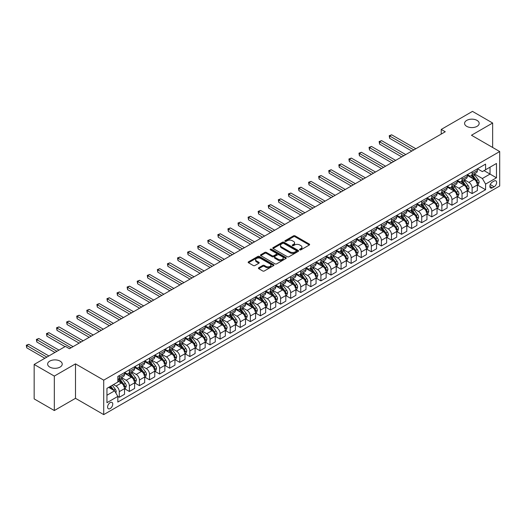 <?xml version="1.0" encoding="UTF-8"?>
<svg xmlns="http://www.w3.org/2000/svg" width="526" height="526" viewBox="0 0 526 526"><rect width="100%" height="100%" fill="white"/><g stroke="black" fill="none" stroke-linecap="round" stroke-linejoin="round"><path stroke-width="0.79" d="M299.8 249.85A0.782 0.454 0 0 0 300.905 249.85L309.314 244.991A1.118 0.644 0 0 0 309.643 244.537A1.118 0.644 0 0 0 309.314 244.077L295.066 235.852A1.118 0.644 0 0 0 293.482 235.852L285.072 240.704A0.782 0.454 0 0 0 284.842 241.026A0.782 0.454 0 0 0 285.072 241.349A0.782 0.454 0 0 0 286.183 241.349L287.268 240.717A3.583 2.071 0 0 1 292.338 240.717L293.521 241.408A3.583 2.071 0 0 1 294.573 242.867A3.583 2.071 0 0 1 293.521 244.327L292.436 244.958A0.782 0.454 0 0 0 292.206 245.28A0.782 0.454 0 0 0 292.436 245.596A0.782 0.454 0 0 0 293.547 245.596L294.632 244.971A3.583 2.071 0 0 1 299.702 244.971L300.885 245.655A3.583 2.071 0 0 1 301.937 247.115A3.583 2.071 0 0 1 300.885 248.581L299.8 249.206A0.782 0.454 0 0 0 299.57 249.528A0.782 0.454 0 0 0 299.8 249.85L299.8 249.206M60.089 361.119A7.298 4.215 0 0 0 52.14 360.205A7.298 4.215 0 0 0 47.629 364.097A7.298 4.215 0 0 0 49.766 367.076A7.298 4.215 0 0 0 57.722 367.99A7.298 4.215 0 0 0 62.232 364.097A7.298 4.215 0 0 0 60.089 361.119M477.036 120.395A7.298 4.215 0 0 0 469.08 119.481A7.298 4.215 0 0 0 464.576 123.373A7.298 4.215 0 0 0 466.713 126.352A7.298 4.215 0 0 0 474.669 127.266A7.298 4.215 0 0 0 479.173 123.373A7.298 4.215 0 0 0 477.036 120.395M110.171 408.564A3.649 2.104 120 0 0 112.557 405.349A3.649 2.104 120 0 0 111.999 402.423A3.649 2.104 120 0 0 110.171 402.6A3.649 2.104 120 0 0 107.791 405.816A3.649 2.104 120 0 0 108.349 408.741A3.649 2.104 120 0 0 110.171 408.564M258.733 267.754A1.118 0.644 0 0 0 258.404 268.207A1.118 0.644 0 0 0 258.733 268.668L262.73 270.975A1.118 0.644 0 0 0 264.315 270.975L273.658 265.584A1.118 0.644 0 0 0 273.98 265.124A1.118 0.644 0 0 0 273.658 264.67L259.403 256.438A1.118 0.644 0 0 0 257.825 256.438L248.482 261.836A1.118 0.644 0 0 0 248.154 262.29A1.118 0.644 0 0 0 248.482 262.75L253.308 265.538A1.118 0.644 0 0 0 254.893 265.538L258.891 263.23A1.118 0.644 0 0 0 259.219 262.77A1.118 0.644 0 0 0 258.891 262.316L256.497 260.929A2.992 1.729 0 0 1 255.623 259.706A2.992 1.729 0 0 1 257.47 258.108A2.992 1.729 0 0 1 260.732 258.483L270.114 263.901A2.992 1.729 0 0 1 270.989 265.124A2.992 1.729 0 0 1 269.141 266.721A2.992 1.729 0 0 1 265.88 266.347L264.315 265.446A1.118 0.644 0 0 0 262.73 265.446L258.733 267.754L258.733 268.668M75.494 363.86L54.323 376.083L34.164 364.446L34.164 398.899L54.323 410.543L75.494 398.32L103.721 414.613L103.721 380.16L75.494 363.86L75.494 398.32M492.645 147.471L492.645 123.025L471.474 135.248L499.7 151.541L103.721 380.16M492.645 123.025L472.479 111.387L441.229 129.429L441.229 134.084M34.164 364.446L65.415 346.404L69.445 348.731L445.266 131.756L441.229 129.429M287.347 256.76A1.118 0.644 0 0 0 288.932 256.76L298.275 251.369A1.118 0.644 0 0 0 298.604 250.909A1.118 0.644 0 0 0 298.275 250.455L284.027 242.23A1.118 0.644 0 0 0 282.442 242.23L273.099 247.621A1.118 0.644 0 0 0 272.77 248.075A1.118 0.644 0 0 0 273.099 248.535L287.347 256.76M270.686 250.014A0.782 0.454 0 0 1 271.475 250.126L271.475 249.199L285.966 257.562A1.118 0.644 0 0 1 286.295 258.016A1.118 0.644 0 0 1 285.966 258.476L276.623 263.868A1.118 0.644 0 0 1 275.039 263.868L260.791 255.643L264.788 253.348L264.788 252.421L260.791 254.729A1.118 0.644 0 0 0 260.462 255.182A1.118 0.644 0 0 0 260.791 255.643L260.791 254.729M264.788 253.348A1.118 0.644 0 0 1 266.373 253.348L266.373 252.421A1.118 0.644 0 0 0 264.788 252.421M266.373 252.421L272.152 255.754A1.118 0.644 0 0 0 273.737 255.754L276.387 254.222A1.118 0.644 0 0 0 276.715 253.769A1.118 0.644 0 0 0 276.387 253.308L270.371 249.837A0.782 0.454 0 0 1 270.14 249.515A0.782 0.454 0 0 1 270.627 249.1A0.782 0.454 0 0 1 271.475 249.199M494.138 181.016L492.362 182.042A3.537 2.038 120 0 0 490.054 185.159A3.537 2.038 120 0 0 490.594 187.992A3.537 2.038 120 0 0 492.362 187.815L494.138 186.789A3.537 2.038 120 0 0 496.445 183.673A3.537 2.038 120 0 0 495.906 180.845A3.537 2.038 120 0 0 494.138 181.016M103.721 414.613L499.7 186L499.7 151.541M477.483 168.793L482.362 171.614L485.583 169.747L485.583 164.112L117.837 376.432L117.837 382.067L106.949 388.352L106.949 402.692L117.837 396.407L117.837 402.042L485.583 189.722L485.583 184.093L482.362 178.505L474.34 173.876M485.583 169.747L496.472 163.461L496.472 177.808L485.583 184.093M54.323 376.083L54.323 410.543M484.052 170.634L490.022 174.08L490.022 167.189L496.472 163.461M482.362 178.505L490.022 174.08L496.472 177.808M106.949 395.243L114.609 390.825L108.639 387.379M117.837 396.459L119.284 397.294L119.284 391.66A4.563 2.637 -120 0 0 116.062 386.071L113.478 384.585M119.284 397.294L124.531 394.27L124.531 388.635A4.563 2.637 -120 0 0 121.302 383.046L117.837 381.048M124.649 388.753L129.37 391.475L129.37 385.841A4.563 2.637 -120 0 0 126.141 380.252L121.513 377.576M129.37 391.475L134.61 388.451L134.61 382.816A4.563 2.637 -120 0 0 131.382 377.227L124.531 373.269M134.728 382.928L139.449 385.657L139.449 380.022A4.563 2.637 -120 0 0 136.221 374.433L131.592 371.757M139.449 385.657L144.689 382.626L144.689 376.991A4.563 2.637 -120 0 0 141.468 371.409L134.61 367.45M144.814 377.109L149.529 379.831L149.529 374.203A4.563 2.637 -120 0 0 146.3 368.614L141.672 365.938M149.529 379.831L154.769 376.807L154.769 371.172A4.563 2.637 -120 0 0 151.547 365.583L144.689 361.632M154.894 371.29L159.608 374.012L159.608 368.378A4.563 2.637 -120 0 0 156.386 362.795L151.751 360.119M159.608 374.012L164.855 370.988L164.855 365.353A4.563 2.637 -120 0 0 161.627 359.764L154.769 355.806M164.973 365.471L169.694 368.193L169.694 362.559A4.563 2.637 -120 0 0 166.466 356.97L161.83 354.3M169.694 368.193L174.934 365.169L174.934 359.534A4.563 2.637 -120 0 0 171.706 353.945L164.855 349.987M175.053 359.652L179.774 362.375L179.774 356.74A4.563 2.637 -120 0 0 176.545 351.151L171.917 348.475M179.774 362.375L185.014 359.35L185.014 353.715A4.563 2.637 -120 0 0 181.786 348.127L174.934 344.168M185.132 353.827L189.853 356.556L189.853 350.921A4.563 2.637 -120 0 0 186.625 345.332L181.996 342.656M189.853 356.556L195.093 353.525L195.093 347.89A4.563 2.637 -120 0 0 191.872 342.308L185.014 338.349M195.218 348.008L199.933 350.73L199.933 345.102A4.563 2.637 -120 0 0 196.711 339.513L192.075 336.837M199.933 350.73L205.173 347.706L205.173 342.071A4.563 2.637 -120 0 0 201.951 336.482L195.093 332.531M205.298 342.189L210.012 344.911L210.012 339.277A4.563 2.637 -120 0 0 206.79 333.694L202.155 331.018M210.012 344.911L215.259 341.887L215.259 336.252A4.563 2.637 -120 0 0 212.031 330.663L205.173 326.705M215.377 336.37L220.098 339.092L220.098 333.458A4.563 2.637 -120 0 0 216.87 327.869L212.241 325.2M220.098 339.092L225.338 336.068L225.338 330.433A4.563 2.637 -120 0 0 222.11 324.844L215.259 320.886M225.457 330.552L230.178 333.274L230.178 327.639A4.563 2.637 -120 0 0 226.949 322.05L222.32 319.374M230.178 333.274L235.418 330.249L235.418 324.614A4.563 2.637 -120 0 0 232.19 319.026L225.338 315.067M235.543 324.726L240.257 327.455L240.257 321.82A4.563 2.637 -120 0 0 237.029 316.231L232.4 313.555M240.257 327.455L245.497 324.424L245.497 318.795A4.563 2.637 -120 0 0 242.276 313.207L235.418 309.249M245.622 318.907L250.337 321.629L250.337 316.001A4.563 2.637 -120 0 0 247.115 310.412L242.479 307.736M250.337 321.629L255.583 318.605L255.583 312.97A4.563 2.637 -120 0 0 252.355 307.388L245.497 303.43M255.702 313.088L260.416 315.81L260.416 310.176A4.563 2.637 -120 0 0 257.194 304.593L252.559 301.917M260.416 315.81L265.663 312.786L265.663 307.151A4.563 2.637 -120 0 0 262.435 301.562L255.583 297.604M265.781 307.269L270.502 309.992L270.502 304.357A4.563 2.637 -120 0 0 267.274 298.768L262.645 296.099M270.502 309.992L275.742 306.967L275.742 301.332A4.563 2.637 -120 0 0 272.514 295.743L265.663 291.785M275.861 301.451L280.582 304.173L280.582 298.538A4.563 2.637 -120 0 0 277.353 292.949L272.724 290.28M280.582 304.173L285.822 301.148L285.822 295.513A4.563 2.637 -120 0 0 282.6 289.925L275.742 285.966M285.947 295.625L290.661 298.354L290.661 292.719A4.563 2.637 -120 0 0 287.439 287.13L282.804 284.454M290.661 298.354L295.901 295.323L295.901 289.695A4.563 2.637 -120 0 0 292.68 284.106L285.822 280.148M296.026 289.806L300.74 292.535L300.74 286.9A4.563 2.637 -120 0 0 297.519 281.311L292.883 278.635M300.74 292.535L305.987 289.504L305.987 283.869A4.563 2.637 -120 0 0 302.759 278.287L295.901 274.329M306.106 283.987L310.827 286.709L310.827 281.075A4.563 2.637 -120 0 0 307.598 275.493L302.969 272.816M310.827 286.709L316.067 283.685L316.067 278.05A4.563 2.637 -120 0 0 312.839 272.461L305.987 268.503M316.185 278.169L320.906 280.891L320.906 275.256A4.563 2.637 -120 0 0 317.678 269.667L313.049 266.998M320.906 280.891L326.146 277.866L326.146 272.231A4.563 2.637 -120 0 0 322.918 266.643L316.067 262.684M326.265 272.35L330.985 275.072L330.985 269.437A4.563 2.637 -120 0 0 327.757 263.848L323.128 261.179M330.985 275.072L336.226 272.047L336.226 266.412A4.563 2.637 -120 0 0 333.004 260.824L326.146 256.866M336.351 266.524L341.065 269.253L341.065 263.618A4.563 2.637 -120 0 0 337.843 258.029L333.208 255.353M341.065 269.253L346.312 266.222L346.312 260.594A4.563 2.637 -120 0 0 343.083 255.005L336.226 251.047M346.43 260.705L351.144 263.434L351.144 257.799A4.563 2.637 -120 0 0 347.923 252.21L343.287 249.534M351.144 263.434L356.391 260.403L356.391 254.768A4.563 2.637 -120 0 0 353.163 249.186L346.312 245.228M356.51 254.886L361.23 257.608L361.23 251.974A4.563 2.637 -120 0 0 358.002 246.392L353.373 243.716M361.23 257.608L366.471 254.584L366.471 248.949A4.563 2.637 -120 0 0 363.242 243.36L356.391 239.402M366.589 249.068L371.31 251.79L371.31 246.155A4.563 2.637 -120 0 0 368.082 240.566L363.453 237.897M371.31 251.79L376.55 248.765L376.55 243.13A4.563 2.637 -120 0 0 373.328 237.542L366.471 233.583M376.675 243.249L381.389 245.971L381.389 240.336A4.563 2.637 -120 0 0 378.168 234.747L373.532 232.078M381.389 245.971L386.63 242.946L386.63 237.311A4.563 2.637 -120 0 0 383.408 231.723L376.55 227.765M386.755 237.423L391.469 240.152L391.469 234.517A4.563 2.637 -120 0 0 388.247 228.928L383.612 226.252M391.469 240.152L396.716 237.121L396.716 231.493A4.563 2.637 -120 0 0 393.487 225.904L386.63 221.946M396.834 231.604L401.555 234.333L401.555 228.698A4.563 2.637 -120 0 0 398.327 223.109L393.691 220.433M401.555 234.333L406.795 231.302L406.795 225.667A4.563 2.637 -120 0 0 403.567 220.085L396.716 216.127M406.914 225.785L411.634 228.508L411.634 222.873A4.563 2.637 -120 0 0 408.406 217.291L403.777 214.615M411.634 228.508L416.875 225.483L416.875 219.848A4.563 2.637 -120 0 0 413.646 214.26L406.795 210.301M416.993 219.967L421.714 222.689L421.714 217.054A4.563 2.637 -120 0 0 418.486 211.465L413.857 208.796M421.714 222.689L426.954 219.664L426.954 214.029A4.563 2.637 -120 0 0 423.732 208.441L416.875 204.482M427.079 214.148L431.793 216.87L431.793 211.235A4.563 2.637 -120 0 0 428.572 205.646L423.936 202.977M431.793 216.87L437.04 213.845L437.04 208.211A4.563 2.637 -120 0 0 433.812 202.622L426.954 198.664M437.159 208.322L441.873 211.051L441.873 205.416A4.563 2.637 -120 0 0 438.651 199.827L434.016 197.151M441.873 211.051L447.12 208.02L447.12 202.392A4.563 2.637 -120 0 0 443.891 196.803L437.04 192.845M447.238 202.503L451.959 205.232L451.959 199.597A4.563 2.637 -120 0 0 448.731 194.009L444.102 191.332M451.959 205.232L457.199 202.201L457.199 196.566A4.563 2.637 -120 0 0 453.971 190.984L447.12 187.026M457.318 196.685L462.038 199.407L462.038 193.772A4.563 2.637 -120 0 0 458.81 188.19L454.181 185.514M462.038 199.407L467.279 196.382L467.279 190.747A4.563 2.637 -120 0 0 464.057 185.159L457.199 181.2M467.404 190.866L472.118 193.588L472.118 187.953A4.563 2.637 -120 0 0 468.89 182.364L464.261 179.695M472.118 193.588L477.358 190.563L477.358 184.928A4.563 2.637 -120 0 0 474.136 179.34L467.279 175.382M467.404 174.612L468.89 175.474A4.563 2.637 -120 0 0 471.171 175.704A4.563 2.637 -120 0 0 472.118 173.613L472.118 171.89M457.318 180.438L458.81 181.299A4.563 2.637 -120 0 0 461.092 181.523A4.563 2.637 -120 0 0 462.038 179.432L462.038 177.709M447.238 186.257L448.731 187.118A4.563 2.637 -120 0 0 451.012 187.341A4.563 2.637 -120 0 0 451.959 185.257L451.959 183.535M437.159 192.075L438.651 192.937A4.563 2.637 -120 0 0 440.933 193.16A4.563 2.637 -120 0 0 441.873 191.076L441.873 189.353M427.079 197.894L428.572 198.756A4.563 2.637 -120 0 0 430.853 198.986A4.563 2.637 -120 0 0 431.793 196.895L431.793 195.172M416.993 203.713L418.486 204.575A4.563 2.637 -120 0 0 420.767 204.805A4.563 2.637 -120 0 0 421.714 202.714L421.714 200.991M406.914 209.539L408.406 210.4A4.563 2.637 -120 0 0 410.688 210.624A4.563 2.637 -120 0 0 411.634 208.533L411.634 206.81M396.834 215.358L398.327 216.219A4.563 2.637 -120 0 0 400.608 216.442A4.563 2.637 -120 0 0 401.555 214.358L401.555 212.629M386.755 221.176L388.247 222.038A4.563 2.637 -120 0 0 390.529 222.261A4.563 2.637 -120 0 0 391.469 220.177L391.469 218.454M376.675 226.995L378.168 227.857A4.563 2.637 -120 0 0 380.443 228.087A4.563 2.637 -120 0 0 381.389 225.996L381.389 224.273M366.589 232.814L368.082 233.675A4.563 2.637 -120 0 0 370.363 233.906A4.563 2.637 -120 0 0 371.31 231.815L371.31 230.092M356.51 238.64L358.002 239.501A4.563 2.637 -120 0 0 360.284 239.725A4.563 2.637 -120 0 0 361.23 237.634L361.23 235.911M346.43 244.458L347.923 245.32A4.563 2.637 -120 0 0 350.204 245.543A4.563 2.637 -120 0 0 351.144 243.453L351.144 241.73M336.351 250.277L337.843 251.139A4.563 2.637 -120 0 0 340.125 251.362A4.563 2.637 -120 0 0 341.065 249.278L341.065 247.555M326.265 256.096L327.757 256.958A4.563 2.637 -120 0 0 330.039 257.188A4.563 2.637 -120 0 0 330.985 255.097L330.985 253.374M316.185 261.915L317.678 262.776A4.563 2.637 -120 0 0 319.959 263.007A4.563 2.637 -120 0 0 320.906 260.916L320.906 259.193M306.106 267.741L307.598 268.602A4.563 2.637 -120 0 0 309.88 268.825A4.563 2.637 -120 0 0 310.827 266.735L310.827 265.012M296.026 273.559L297.519 274.421A4.563 2.637 -120 0 0 299.8 274.644A4.563 2.637 -120 0 0 300.74 272.553L300.74 270.831M285.947 279.378L287.439 280.24A4.563 2.637 -120 0 0 289.714 280.463A4.563 2.637 -120 0 0 290.661 278.379L290.661 276.656M275.861 285.197L277.353 286.059A4.563 2.637 -120 0 0 279.635 286.289A4.563 2.637 -120 0 0 280.582 284.198L280.582 282.475M265.781 291.016L267.274 291.877A4.563 2.637 -120 0 0 269.555 292.108A4.563 2.637 -120 0 0 270.502 290.017L270.502 288.294M255.702 296.842L257.194 297.703A4.563 2.637 -120 0 0 259.476 297.926A4.563 2.637 -120 0 0 260.416 295.836L260.416 294.113M245.622 302.66L247.115 303.522A4.563 2.637 -120 0 0 249.396 303.745A4.563 2.637 -120 0 0 250.337 301.654L250.337 299.932M235.536 308.479L237.029 309.341A4.563 2.637 -120 0 0 239.31 309.564A4.563 2.637 -120 0 0 240.257 307.48L240.257 305.757M225.457 314.298L226.949 315.159A4.563 2.637 -120 0 0 229.231 315.383A4.563 2.637 -120 0 0 230.178 313.299L230.178 311.576M215.377 320.117L216.87 320.978A4.563 2.637 -120 0 0 219.151 321.208A4.563 2.637 -120 0 0 220.098 319.118L220.098 317.395M205.298 325.936L206.79 326.804A4.563 2.637 -120 0 0 209.072 327.027A4.563 2.637 -120 0 0 210.012 324.936L210.012 323.214M195.218 331.761L196.711 332.623A4.563 2.637 -120 0 0 198.986 332.846A4.563 2.637 -120 0 0 199.933 330.755L199.933 329.033M185.132 337.58L186.625 338.442A4.563 2.637 -120 0 0 188.906 338.665A4.563 2.637 -120 0 0 189.853 336.581L189.853 334.858M175.053 343.399L176.545 344.26A4.563 2.637 -120 0 0 178.827 344.484A4.563 2.637 -120 0 0 179.774 342.4L179.774 340.677M164.973 349.218L166.466 350.079A4.563 2.637 -120 0 0 168.747 350.309A4.563 2.637 -120 0 0 169.694 348.219L169.694 346.496M154.894 355.037L156.386 355.898A4.563 2.637 -120 0 0 158.668 356.128A4.563 2.637 -120 0 0 159.608 354.037L159.608 352.315M144.814 360.862L146.3 361.724A4.563 2.637 -120 0 0 148.582 361.947A4.563 2.637 -120 0 0 149.529 359.856L149.529 358.134M134.728 366.681L136.221 367.542A4.563 2.637 -120 0 0 138.502 367.766A4.563 2.637 -120 0 0 139.449 365.682L139.449 363.959M124.649 372.5L126.141 373.361A4.563 2.637 -120 0 0 128.423 373.585A4.563 2.637 -120 0 0 129.37 371.501L129.37 369.778M477.483 185.047L485.583 189.722M471.171 175.704L476.418 172.673A4.563 2.637 -120 0 0 477.358 170.588L477.358 168.866M461.092 181.523L466.332 178.498A4.563 2.637 -120 0 0 467.279 176.407L467.279 174.685M451.012 187.341L456.252 184.317A4.563 2.637 -120 0 0 457.199 182.226L457.199 180.503M440.933 193.16L446.173 190.136A4.563 2.637 -120 0 0 447.12 188.045L447.12 186.322M430.853 198.986L436.093 195.955A4.563 2.637 -120 0 0 437.04 193.87L437.04 192.148M420.767 204.805L426.014 201.774A4.563 2.637 -120 0 0 426.954 199.689L426.954 197.967M410.688 210.624L415.928 207.599A4.563 2.637 -120 0 0 416.875 205.508L416.875 203.786M400.608 216.442L405.848 213.418A4.563 2.637 -120 0 0 406.795 211.327L406.795 209.604M390.529 222.261L395.769 219.237A4.563 2.637 -120 0 0 396.716 217.146L396.716 215.423M380.443 228.087L385.69 225.056A4.563 2.637 -120 0 0 386.63 222.971L386.63 221.249M370.363 233.906L375.603 230.875A4.563 2.637 -120 0 0 376.55 228.79L376.55 227.068M360.284 239.725L365.524 236.7A4.563 2.637 -120 0 0 366.471 234.609L366.471 232.886M350.204 245.543L355.445 242.519A4.563 2.637 -120 0 0 356.391 240.428L356.391 238.705M340.125 251.362L345.365 248.338A4.563 2.637 -120 0 0 346.312 246.247L346.312 244.524M330.039 257.188L335.286 254.157A4.563 2.637 -120 0 0 336.226 252.072L336.226 250.35M319.959 263.007L325.2 259.975A4.563 2.637 -120 0 0 326.146 257.891L326.146 256.169M309.88 268.825L315.12 265.801A4.563 2.637 -120 0 0 316.067 263.71L316.067 261.987M299.8 274.644L305.041 271.62A4.563 2.637 -120 0 0 305.987 269.529L305.987 267.806M289.714 280.463L294.961 277.439A4.563 2.637 -120 0 0 295.901 275.348L295.901 273.625M279.635 286.289L284.882 283.258A4.563 2.637 -120 0 0 285.822 281.173L285.822 279.451M269.555 292.108L274.796 289.076A4.563 2.637 -120 0 0 275.742 286.992L275.742 285.27M259.476 297.926L264.716 294.902A4.563 2.637 -120 0 0 265.663 292.811L265.663 291.088M249.396 303.745L254.637 300.721A4.563 2.637 -120 0 0 255.583 298.63L255.583 296.907M239.31 309.564L244.557 306.54A4.563 2.637 -120 0 0 245.497 304.449L245.497 302.726M229.231 315.383L234.471 312.359A4.563 2.637 -120 0 0 235.418 310.274L235.418 308.552M219.151 321.208L224.392 318.177A4.563 2.637 -120 0 0 225.338 316.093L225.338 314.37M209.072 327.027L214.312 324.003A4.563 2.637 -120 0 0 215.259 321.912L215.259 320.189M198.986 332.846L204.233 329.822A4.563 2.637 -120 0 0 205.173 327.731L205.173 326.008M188.906 338.665L194.153 335.641A4.563 2.637 -120 0 0 195.093 333.55L195.093 331.827M178.827 344.484L184.067 341.459A4.563 2.637 -120 0 0 185.014 339.375L185.014 337.653M168.747 350.309L173.988 347.278A4.563 2.637 -120 0 0 174.934 345.194L174.934 343.471M158.668 356.128L163.908 353.104A4.563 2.637 -120 0 0 164.855 351.013L164.855 349.29M148.582 361.947L153.829 358.923A4.563 2.637 -120 0 0 154.769 356.832L154.769 355.109M138.502 367.766L143.743 364.742A4.563 2.637 -120 0 0 144.689 362.651L144.689 360.928M128.423 373.585L133.663 370.56A4.563 2.637 -120 0 0 134.61 368.476L134.61 366.747M117.837 379.594A4.563 2.637 -120 0 0 118.343 379.41L123.584 376.379A4.563 2.637 -120 0 0 124.531 374.295L124.531 372.572M118.343 379.41A4.563 2.637 -120 0 0 119.284 377.32L119.284 375.597M114.609 390.825L117.837 396.407M300.109 249.962L300.885 249.508A3.583 2.071 0 0 0 301.937 248.048L301.937 247.115M294.573 242.867L294.573 243.801A3.583 2.071 0 0 1 293.521 245.261L292.752 245.708M309.301 244.998L295.066 236.785A1.118 0.644 0 0 0 293.482 236.785L285.388 241.46M298.275 250.455L298.275 251.369L284.027 243.157A1.118 0.644 0 0 0 282.442 243.157L273.119 248.542M296.296 251.231A0.782 0.454 0 0 0 296.526 250.909A0.782 0.454 0 0 0 296.296 250.593L283.79 243.367A0.782 0.454 0 0 0 282.679 243.367L281.528 244.031A3.583 2.071 0 0 0 280.483 245.497A3.583 2.071 0 0 0 281.528 246.957L290.082 251.895A3.583 2.071 0 0 0 295.145 251.895L296.296 251.231L296.296 252.164A0.782 0.454 0 0 0 296.526 251.842L296.526 250.909M280.483 245.497L280.483 246.424A3.583 2.071 0 0 0 281.528 247.891L281.528 246.957M296.296 252.164L295.145 252.822A3.583 2.071 0 0 1 290.082 252.822L281.528 247.891M266.373 253.348L272.152 256.688A1.118 0.644 0 0 0 273.737 256.688L276.387 255.156A1.118 0.644 0 0 0 276.715 254.696L276.715 253.769M271.475 250.126L285.947 258.483M278.149 259.219A2.992 1.729 0 0 0 281.41 259.594A2.992 1.729 0 0 0 283.258 257.996A2.992 1.729 0 0 0 282.383 256.773L279.076 254.867A1.118 0.644 0 0 0 277.491 254.867L274.842 256.392A1.118 0.644 0 0 0 274.513 256.852A1.118 0.644 0 0 0 274.842 257.306L278.149 259.219L278.149 260.146A2.992 1.729 0 0 0 281.41 260.521A2.992 1.729 0 0 0 283.258 258.923L283.258 257.996M274.513 256.852L274.513 257.786A1.118 0.644 0 0 0 274.842 258.24L274.842 257.306M278.149 260.146L274.842 258.24M270.989 265.124L270.989 266.057A2.992 1.729 0 0 1 269.141 267.655A2.992 1.729 0 0 1 265.88 267.28L264.315 266.373A1.118 0.644 0 0 0 262.73 266.373L258.746 268.674M255.623 259.706L255.623 260.64A2.992 1.729 0 0 0 256.497 261.863L256.497 260.929M258.891 262.316L258.891 263.23L256.497 261.863M273.658 264.67L273.658 265.584L259.403 257.372A1.118 0.644 0 0 0 257.825 257.372L248.496 262.757M477.358 185.113L478.331 184.554L479.133 182.226A3.024 1.742 -120 0 0 478.167 179.655L474.873 175.257A8.725 5.036 -120 0 0 473.926 174.113M470.645 177.328A8.725 5.036 -120 0 0 468.857 175.454M476.536 182.916L477.503 182.358A3.024 1.742 -120 0 0 476.635 180.536L473.341 176.138A8.725 5.036 -120 0 0 472.387 175M471.579 175.467A7.239 4.182 60 0 1 472.769 176.821L475.557 180.543M415.829 148.753L391.673 134.807L389.654 135.971L389.654 138.299L411.792 151.08M471.421 175.559A8.725 5.036 60 0 1 472.374 176.697L474.564 179.622M389.654 138.299L389.214 135.715L413.811 149.917M389.214 135.715L391.673 134.807M467.279 190.938L468.245 190.379L469.054 188.045A3.024 1.742 -120 0 0 468.087 185.474L464.793 181.075A8.725 5.036 -120 0 0 463.84 179.938M460.566 183.147A8.725 5.036 -120 0 0 458.777 181.279M466.457 188.735L467.423 188.176A3.024 1.742 -120 0 0 466.555 186.362L463.261 181.963A8.725 5.036 -120 0 0 462.308 180.819M461.499 181.286A7.239 4.182 60 0 1 462.689 182.64L465.477 186.362M405.743 154.572L381.593 140.626L379.575 141.79L379.575 144.117L401.713 156.899M461.341 181.378A8.725 5.036 60 0 1 462.295 182.522L464.484 185.441M379.575 144.117L379.134 141.533L403.731 155.735M379.134 141.533L381.593 140.626M457.199 196.757L458.166 196.198L458.974 193.87A3.024 1.742 -120 0 0 458.008 191.293L454.714 186.894A8.725 5.036 -120 0 0 453.76 185.757M450.486 188.965A8.725 5.036 -120 0 0 448.698 187.098M456.371 194.554L457.344 193.995A3.024 1.742 -120 0 0 456.476 192.181L453.182 187.782A8.725 5.036 -120 0 0 452.228 186.638M451.42 187.111A7.239 4.182 60 0 1 452.603 188.459L455.391 192.181M395.664 160.391L371.514 146.445L369.495 147.609L369.495 149.936L391.633 162.718M451.262 187.197A8.725 5.036 60 0 1 452.215 188.341L454.405 191.26M369.495 149.936L369.048 147.352L393.645 161.554M369.048 147.352L371.514 146.445M447.12 202.576L448.086 202.017L448.895 199.689A3.024 1.742 -120 0 0 447.928 197.112L444.634 192.713A8.725 5.036 -120 0 0 443.681 191.576M440.4 194.784A8.725 5.036 -120 0 0 438.618 192.917M446.291 200.373L447.258 199.814A3.024 1.742 -120 0 0 446.396 198L443.102 193.601A8.725 5.036 -120 0 0 442.149 192.463M441.334 192.93A7.239 4.182 60 0 1 442.524 194.278L445.312 198.006M385.584 166.209L361.428 152.264L359.416 153.428L359.416 155.755L381.554 168.537M441.183 193.016A8.725 5.036 60 0 1 442.129 194.16L444.325 197.086M359.416 155.755L358.969 153.171L383.566 167.373M358.969 153.171L361.428 152.264M437.04 208.395L438.007 207.836L438.809 205.508A3.024 1.742 -120 0 0 437.849 202.937L434.548 198.539A8.725 5.036 -120 0 0 433.602 197.395M430.321 200.61A8.725 5.036 -120 0 0 428.539 198.736M436.212 206.199L437.178 205.64A3.024 1.742 -120 0 0 436.317 203.818L433.016 199.42A8.725 5.036 -120 0 0 432.07 198.282M431.254 198.749A7.239 4.182 60 0 1 432.444 200.104L435.232 203.825M375.505 172.028L351.348 158.083L349.33 159.253L349.33 161.581L371.468 174.356M431.096 198.841A8.725 5.036 60 0 1 432.05 199.979L434.239 202.905M349.33 161.581L348.889 158.997L373.486 173.192M348.889 158.997L351.348 158.083M426.954 214.214L427.921 213.655L428.729 211.327A3.024 1.742 -120 0 0 427.763 208.756L424.469 204.358A8.725 5.036 -120 0 0 423.515 203.214M420.241 206.429A8.725 5.036 -120 0 0 418.453 204.555M426.132 212.017L427.099 211.459A3.024 1.742 -120 0 0 426.231 209.637L422.937 205.239A8.725 5.036 -120 0 0 421.983 204.101M421.175 204.568A7.239 4.182 60 0 1 422.365 205.922L425.153 209.644M365.419 177.854L341.269 163.908L339.25 165.072L339.25 167.399L361.388 180.181M421.017 204.66A8.725 5.036 60 0 1 421.97 205.797L424.16 208.723M339.25 167.399L338.81 164.816L363.407 179.018M338.81 164.816L341.269 163.908M416.875 220.039L417.841 219.48L418.65 217.146A3.024 1.742 -120 0 0 417.683 214.575L414.389 210.176A8.725 5.036 -120 0 0 413.436 209.039M410.162 212.248A8.725 5.036 -120 0 0 408.373 210.38M416.053 217.836L417.019 217.277A3.024 1.742 -120 0 0 416.151 215.463L412.857 211.064A8.725 5.036 -120 0 0 411.904 209.92M411.095 210.387A7.239 4.182 60 0 1 412.279 211.741L415.073 215.463M355.339 183.673L331.189 169.727L329.171 170.891L329.171 173.218L351.309 186M410.938 210.479A8.725 5.036 60 0 1 411.891 211.616L414.08 214.542M329.171 173.218L328.73 170.634L353.327 184.836M328.73 170.634L331.189 169.727M406.795 225.858L407.762 225.299L408.57 222.971A3.024 1.742 -120 0 0 407.604 220.394L404.31 215.995A8.725 5.036 -120 0 0 403.357 214.858M400.082 218.066A8.725 5.036 -120 0 0 398.294 216.199M405.967 223.655L406.933 223.096A3.024 1.742 -120 0 0 406.072 221.282L402.778 216.883A8.725 5.036 -120 0 0 401.825 215.739M401.009 216.212A7.239 4.182 60 0 1 402.199 217.56L404.987 221.282M345.26 189.491L321.103 175.546L319.091 176.71L319.091 179.037L341.229 191.819M400.858 216.298A8.725 5.036 60 0 1 401.811 217.442L404.001 220.361M319.091 179.037L318.644 176.453L343.241 190.655M318.644 176.453L321.103 175.546M396.716 231.677L397.682 231.118L398.484 228.79A3.024 1.742 -120 0 0 397.524 226.213L394.23 221.814A8.725 5.036 -120 0 0 393.277 220.677M389.996 223.885A8.725 5.036 -120 0 0 388.214 222.018M395.887 229.474L396.854 228.915A3.024 1.742 -120 0 0 395.993 227.1L392.698 222.702A8.725 5.036 -120 0 0 391.745 221.564M390.93 222.031A7.239 4.182 60 0 1 392.12 223.379L394.908 227.107M335.18 195.31L311.024 181.365L309.012 182.529L309.012 184.856L331.15 197.638M390.779 222.117A8.725 5.036 60 0 1 391.725 223.261L393.921 226.187M309.012 184.856L308.565 182.272L333.162 196.474M308.565 182.272L311.024 181.365M386.63 237.496L387.603 236.937L388.405 234.609A3.024 1.742 -120 0 0 387.445 232.038L384.144 227.64A8.725 5.036 -120 0 0 383.198 226.496M379.917 229.711A8.725 5.036 -120 0 0 378.128 227.837M385.808 235.3L386.774 234.741A3.024 1.742 -120 0 0 385.906 232.919L382.612 228.521A8.725 5.036 -120 0 0 381.659 227.383M380.85 227.85A7.239 4.182 60 0 1 382.04 229.204L384.828 232.926M325.101 201.129L300.944 187.184L298.926 188.347L298.926 190.682L321.064 203.457M380.692 227.942A8.725 5.036 60 0 1 381.646 229.08L383.835 232.005M298.926 190.682L298.485 188.098L323.082 202.293M298.485 188.098L300.944 187.184M376.55 243.314L377.517 242.756L378.325 240.428A3.024 1.742 -120 0 0 377.359 237.857L374.065 233.459A8.725 5.036 -120 0 0 373.112 232.314M369.837 235.53A8.725 5.036 -120 0 0 368.049 233.656M375.728 241.118L376.695 240.56A3.024 1.742 -120 0 0 375.827 238.738L372.533 234.34A8.725 5.036 -120 0 0 371.58 233.202M370.771 233.669A7.239 4.182 60 0 1 371.961 235.023L374.749 238.745M315.015 206.955L290.865 193.009L288.846 194.173L288.846 196.5L310.984 209.282M370.613 233.761A8.725 5.036 60 0 1 371.566 234.898L373.756 237.824M288.846 196.5L288.406 193.916L313.003 208.118M288.406 193.916L290.865 193.009M366.471 249.133L367.437 248.581L368.246 246.247A3.024 1.742 -120 0 0 367.279 243.676L363.985 239.277A8.725 5.036 -120 0 0 363.032 238.14M359.758 241.349A8.725 5.036 -120 0 0 357.969 239.481M365.642 246.937L366.615 246.378A3.024 1.742 -120 0 0 365.748 244.564L362.453 240.158A8.725 5.036 -120 0 0 361.5 239.021M360.691 239.488A7.239 4.182 60 0 1 361.875 240.842L364.669 244.564M304.935 212.774L280.785 198.828L278.767 199.992L278.767 202.319L300.905 215.101M360.534 239.58A8.725 5.036 60 0 1 361.487 240.717L363.676 243.643M278.767 202.319L278.32 199.735L302.917 213.937M278.32 199.735L280.785 198.828M356.391 254.959L357.358 254.4L358.167 252.072A3.024 1.742 -120 0 0 357.2 249.495L353.906 245.096A8.725 5.036 -120 0 0 352.953 243.959M349.672 247.167A8.725 5.036 -120 0 0 347.89 245.3M355.563 252.756L356.529 252.197A3.024 1.742 -120 0 0 355.668 250.383L352.374 245.984A8.725 5.036 -120 0 0 351.421 244.84M350.605 245.313A7.239 4.182 60 0 1 351.795 246.661L354.583 250.383M294.856 218.592L270.699 204.647L268.687 205.811L268.687 208.138L290.825 220.92M350.454 245.399A8.725 5.036 60 0 1 351.401 246.543L353.597 249.462M268.687 208.138L268.24 205.554L292.837 219.756M268.24 205.554L270.699 204.647M346.312 260.778L347.278 260.219L348.08 257.891A3.024 1.742 -120 0 0 347.121 255.314L343.82 250.915A8.725 5.036 -120 0 0 342.873 249.778M339.592 252.986A8.725 5.036 -120 0 0 337.81 251.119M345.483 258.575L346.45 258.016A3.024 1.742 -120 0 0 345.589 256.201L342.288 251.803A8.725 5.036 -120 0 0 341.341 250.659M340.526 251.132A7.239 4.182 60 0 1 341.716 252.48L344.504 256.201M284.776 224.411L260.62 210.466L258.608 211.63L258.608 213.957L280.739 226.739M340.368 251.218A8.725 5.036 60 0 1 341.321 252.362L343.511 255.288M258.608 213.957L258.161 211.373L282.758 225.575M258.161 211.373L260.62 210.466M336.226 266.597L337.192 266.038L338.001 263.71A3.024 1.742 -120 0 0 337.034 261.139L333.74 256.741A8.725 5.036 -120 0 0 332.787 255.597M329.513 258.812A8.725 5.036 -120 0 0 327.724 256.938M335.404 264.4L336.37 263.842A3.024 1.742 -120 0 0 335.503 262.02L332.208 257.622A8.725 5.036 -120 0 0 331.255 256.484M330.446 256.951A7.239 4.182 60 0 1 331.636 258.305L334.424 262.027M274.69 230.23L250.54 216.285L248.522 217.448L248.522 219.783L270.66 232.558M330.289 257.043A8.725 5.036 60 0 1 331.242 258.181L333.431 261.106M248.522 219.783L248.081 217.199L272.678 231.394M248.081 217.199L250.54 216.285M326.146 272.415L327.113 271.857L327.922 269.529A3.024 1.742 -120 0 0 326.955 266.958L323.661 262.559A8.725 5.036 -120 0 0 322.708 261.415M319.433 264.631A8.725 5.036 -120 0 0 317.645 262.757M325.324 270.219L326.291 269.66A3.024 1.742 -120 0 0 325.423 267.839L322.129 263.441A8.725 5.036 -120 0 0 321.176 262.303M320.367 262.77A7.239 4.182 60 0 1 321.55 264.124L324.345 267.846M264.611 236.056L240.461 222.11L238.442 223.274L238.442 225.601L260.58 238.383M320.209 262.862A8.725 5.036 60 0 1 321.162 263.999L323.352 266.925M238.442 225.601L238.002 223.017L262.599 237.219M238.002 223.017L240.461 222.11M316.067 278.234L317.033 277.675L317.842 275.348A3.024 1.742 -120 0 0 316.876 272.777L313.581 268.378A8.725 5.036 -120 0 0 312.628 267.241M309.354 270.449A8.725 5.036 -120 0 0 307.565 268.582M315.238 276.038L316.211 275.479A3.024 1.742 -120 0 0 315.344 273.658L312.05 269.259A8.725 5.036 -120 0 0 311.096 268.122M310.281 268.589A7.239 4.182 60 0 1 311.471 269.943L314.259 273.665M254.531 241.875L230.381 227.929L228.363 229.093L228.363 231.42L250.501 244.202M310.13 268.681A8.725 5.036 60 0 1 311.083 269.818L313.272 272.744M228.363 231.42L227.916 228.836L252.513 243.038M227.916 228.836L230.381 227.929M305.987 284.06L306.954 283.501L307.756 281.173A3.024 1.742 -120 0 0 306.796 278.596L303.502 274.197A8.725 5.036 -120 0 0 302.549 273.06M299.268 276.268A8.725 5.036 -120 0 0 297.486 274.401M305.159 281.857L306.125 281.298A3.024 1.742 -120 0 0 305.264 279.484L301.97 275.085A8.725 5.036 -120 0 0 301.017 273.941M300.201 274.414A7.239 4.182 60 0 1 301.391 275.762L304.179 279.484M244.452 247.693L220.295 233.748L218.283 234.912L218.283 237.239L240.421 250.021M300.05 274.5A8.725 5.036 60 0 1 300.997 275.644L303.193 278.563M218.283 237.239L217.836 234.655L242.433 248.857M217.836 234.655L220.295 233.748M295.901 289.879L296.874 289.32L297.677 286.992A3.024 1.742 -120 0 0 296.717 284.415L293.416 280.016A8.725 5.036 -120 0 0 292.469 278.879M289.188 282.087A8.725 5.036 -120 0 0 287.4 280.22M295.079 287.676L296.046 287.117A3.024 1.742 -120 0 0 295.178 285.302L291.884 280.904A8.725 5.036 -120 0 0 290.937 279.76M290.122 280.233A7.239 4.182 60 0 1 291.312 281.581L294.1 285.302M234.372 253.512L210.216 239.567L208.197 240.73L208.197 243.058L230.335 255.84M289.964 280.319A8.725 5.036 60 0 1 290.917 281.463L293.107 284.388M208.197 243.058L207.757 240.474L232.354 254.676M207.757 240.474L210.216 239.567M285.822 295.697L286.788 295.139L287.597 292.811A3.024 1.742 -120 0 0 286.631 290.24L283.336 285.842A8.725 5.036 -120 0 0 282.383 284.697M279.109 287.913A8.725 5.036 -120 0 0 277.32 286.039M285 293.501L285.966 292.943A3.024 1.742 -120 0 0 285.099 291.121L281.805 286.723A8.725 5.036 -120 0 0 280.851 285.585M280.042 286.052A7.239 4.182 60 0 1 281.232 287.406L284.02 291.128M224.286 259.331L200.136 245.386L198.118 246.549L198.118 248.883L220.256 261.659M279.885 286.144A8.725 5.036 60 0 1 280.838 287.281L283.027 290.207M198.118 248.883L197.677 246.299L222.274 260.495M197.677 246.299L200.136 245.386M275.742 301.516L276.709 300.957L277.518 298.63A3.024 1.742 -120 0 0 276.551 296.059L273.257 291.66A8.725 5.036 -120 0 0 272.304 290.516M269.029 293.732A8.725 5.036 -120 0 0 267.241 291.858M274.914 299.32L275.887 298.761A3.024 1.742 -120 0 0 275.019 296.94L271.725 292.541A8.725 5.036 -120 0 0 270.772 291.404M269.963 291.871A7.239 4.182 60 0 1 271.146 293.225L273.941 296.947M214.207 265.157L190.057 251.211L188.038 252.375L188.038 254.702L210.176 267.484M269.805 291.963A8.725 5.036 60 0 1 270.758 293.1L272.948 296.026M188.038 254.702L187.598 252.118L212.195 266.32M187.598 252.118L190.057 251.211M265.663 307.335L266.629 306.776L267.438 304.449A3.024 1.742 -120 0 0 266.472 301.878L263.178 297.479A8.725 5.036 -120 0 0 262.224 296.342M258.943 299.55A8.725 5.036 -120 0 0 257.161 297.683M264.834 305.139L265.801 304.58A3.024 1.742 -120 0 0 264.94 302.759L261.646 298.36A8.725 5.036 -120 0 0 260.692 297.223M259.877 297.69A7.239 4.182 60 0 1 261.067 299.044L263.855 302.766M204.127 270.975L179.971 257.03L177.959 258.194L177.959 260.521L200.097 273.303M259.726 297.782A8.725 5.036 60 0 1 260.672 298.919L262.868 301.845M177.959 260.521L177.512 257.937L202.109 272.139M177.512 257.937L179.971 257.03M255.583 313.161L256.55 312.602L257.352 310.274A3.024 1.742 -120 0 0 256.392 307.697L253.091 303.298A8.725 5.036 -120 0 0 252.145 302.161M248.864 305.369A8.725 5.036 -120 0 0 247.082 303.502M254.755 310.958L255.721 310.399A3.024 1.742 -120 0 0 254.86 308.584L251.56 304.186A8.725 5.036 -120 0 0 250.613 303.042M249.797 303.515A7.239 4.182 60 0 1 250.987 304.863L253.775 308.584M194.048 276.794L169.891 262.849L167.879 264.013L167.879 266.34L190.011 279.122M249.64 303.601A8.725 5.036 60 0 1 250.593 304.745L252.782 307.664M167.879 266.34L167.432 263.756L192.029 277.958M167.432 263.756L169.891 262.849M245.497 318.98L246.47 318.421L247.273 316.093A3.024 1.742 -120 0 0 246.306 313.516L243.012 309.117A8.725 5.036 -120 0 0 242.059 307.98M238.784 311.188A8.725 5.036 -120 0 0 236.996 309.321M244.675 316.777L245.642 316.218A3.024 1.742 -120 0 0 244.774 314.403L241.48 310.005A8.725 5.036 -120 0 0 240.527 308.861M239.718 309.334A7.239 4.182 60 0 1 240.908 310.682L243.696 314.403M183.969 282.613L159.812 268.668L157.793 269.831L157.793 272.159L179.931 284.941M239.56 309.42A8.725 5.036 60 0 1 240.513 310.564L242.703 313.489M157.793 272.159L157.353 269.575L181.95 283.777M157.353 269.575L159.812 268.668M235.418 324.798L236.384 324.24L237.193 321.912A3.024 1.742 -120 0 0 236.227 319.341L232.933 314.936A8.725 5.036 -120 0 0 231.979 313.798M228.705 317.014A8.725 5.036 -120 0 0 226.916 315.14M234.596 322.602L235.563 322.043A3.024 1.742 -120 0 0 234.695 320.222L231.401 315.824A8.725 5.036 -120 0 0 230.447 314.686M229.638 315.153A7.239 4.182 60 0 1 230.829 316.507L233.616 320.229M173.882 288.432L149.732 274.487L147.714 275.65L147.714 277.984L169.852 290.76M229.481 315.245A8.725 5.036 60 0 1 230.434 316.382L232.624 319.308M147.714 277.984L147.273 275.394L171.87 289.596M147.273 275.394L149.732 274.487M225.338 330.617L226.305 330.058L227.114 327.731A3.024 1.742 -120 0 0 226.147 325.16L222.853 320.761A8.725 5.036 -120 0 0 221.9 319.617M218.625 322.832A8.725 5.036 -120 0 0 216.837 320.959M224.51 328.421L225.483 327.862A3.024 1.742 -120 0 0 224.615 326.041L221.321 321.642A8.725 5.036 -120 0 0 220.368 320.505M219.552 320.972A7.239 4.182 60 0 1 220.742 322.326L223.53 326.048M163.803 294.251L139.653 280.312L137.634 281.476L137.634 283.803L159.772 296.585M219.401 321.064A8.725 5.036 60 0 1 220.355 322.201L222.544 325.127M137.634 283.803L137.187 281.219L161.784 295.421M137.187 281.219L139.653 280.312M215.259 336.436L216.225 335.877L217.028 333.55A3.024 1.742 -120 0 0 216.068 330.979L212.774 326.58A8.725 5.036 -120 0 0 211.82 325.436M208.539 328.651A8.725 5.036 -120 0 0 206.757 326.784M214.43 334.24L215.397 333.681A3.024 1.742 -120 0 0 214.536 331.86L211.242 327.461A8.725 5.036 -120 0 0 210.288 326.324M209.473 326.791A7.239 4.182 60 0 1 210.663 328.145L213.451 331.867M153.724 300.076L129.567 286.131L127.555 287.295L127.555 289.622L149.693 302.404M209.322 326.883A8.725 5.036 60 0 1 210.268 328.02L212.465 330.946M127.555 289.622L127.108 287.038L151.705 301.24M127.108 287.038L129.567 286.131M205.173 342.262L206.146 341.703L206.948 339.375A3.024 1.742 -120 0 0 205.988 336.798L202.688 332.399A8.725 5.036 -120 0 0 201.741 331.262M198.46 334.47A8.725 5.036 -120 0 0 196.671 332.603M204.351 340.059L205.318 339.5A3.024 1.742 -120 0 0 204.456 337.685L201.156 333.287A8.725 5.036 -120 0 0 200.209 332.143M199.393 332.616A7.239 4.182 60 0 1 200.584 333.964L203.371 337.685M143.644 305.895L119.487 291.95L117.469 293.113L117.469 295.441L139.607 308.223M199.236 332.702A8.725 5.036 60 0 1 200.189 333.846L202.379 336.765M117.469 295.441L117.028 292.857L141.625 307.059M117.028 292.857L119.487 291.95M195.093 348.08L196.06 347.522L196.869 345.194A3.024 1.742 -120 0 0 195.902 342.617L192.608 338.218A8.725 5.036 -120 0 0 191.655 337.081M188.38 340.289A8.725 5.036 -120 0 0 186.592 338.422M194.272 345.878L195.238 345.319A3.024 1.742 -120 0 0 194.37 343.504L191.076 339.106A8.725 5.036 -120 0 0 190.123 337.962M189.314 338.435A7.239 4.182 60 0 1 190.504 339.783L193.292 343.504M133.558 311.714L109.408 297.769L107.389 298.932L107.389 301.26L129.528 314.042M189.156 338.52A8.725 5.036 60 0 1 190.11 339.664L192.299 342.59M107.389 301.26L106.949 298.676L131.546 312.878M106.949 298.676L109.408 297.769M185.014 353.899L185.98 353.34L186.789 351.013A3.024 1.742 -120 0 0 185.823 348.436L182.529 344.037A8.725 5.036 -120 0 0 181.575 342.899M178.301 346.115A8.725 5.036 -120 0 0 176.512 344.241M184.185 351.703L185.159 351.144A3.024 1.742 -120 0 0 184.291 349.323L180.997 344.925A8.725 5.036 -120 0 0 180.043 343.787M179.234 344.254A7.239 4.182 60 0 1 180.418 345.602L183.212 349.33M123.478 317.533L99.329 303.587L97.31 304.751L97.31 307.085L119.448 319.861M179.077 344.346A8.725 5.036 60 0 1 180.03 345.483L182.22 348.409M97.31 307.085L96.869 304.495L121.467 318.697M96.869 304.495L99.329 303.587M174.934 359.718L175.901 359.159L176.71 356.832A3.024 1.742 -120 0 0 175.743 354.261L172.449 349.862A8.725 5.036 -120 0 0 171.496 348.718M168.215 351.933A8.725 5.036 -120 0 0 166.433 350.06M174.106 357.522L175.073 356.963A3.024 1.742 -120 0 0 174.211 355.142L170.917 350.743A8.725 5.036 -120 0 0 169.964 349.606M169.148 350.073A7.239 4.182 60 0 1 170.339 351.427L173.126 355.149M113.399 323.352L89.242 309.413L87.231 310.577L87.231 312.904L109.369 325.686M168.997 350.165A8.725 5.036 60 0 1 169.944 351.302L172.14 354.228M87.231 312.904L86.783 310.32L111.38 324.522M86.783 310.32L89.242 309.413M164.855 365.537L165.821 364.978L166.624 362.651A3.024 1.742 -120 0 0 165.664 360.08L162.37 355.681A8.725 5.036 -120 0 0 161.416 354.537M158.135 357.752A8.725 5.036 -120 0 0 156.353 355.885M164.027 363.341L164.993 362.782A3.024 1.742 -120 0 0 164.132 360.961L160.831 356.562A8.725 5.036 -120 0 0 159.884 355.425M159.069 355.892A7.239 4.182 60 0 1 160.259 357.246L163.047 360.967M103.32 329.177L79.163 315.232L77.151 316.396L77.151 318.723L99.282 331.505M158.911 355.984A8.725 5.036 60 0 1 159.865 357.121L162.054 360.047M77.151 318.723L76.704 316.139L101.301 330.341M76.704 316.139L79.163 315.232M154.769 371.363L155.742 370.804L156.544 368.476A3.024 1.742 -120 0 0 155.578 365.899L152.284 361.5A8.725 5.036 -120 0 0 151.33 360.363M148.056 363.571A8.725 5.036 -120 0 0 146.267 361.704M153.947 369.16L154.914 368.601A3.024 1.742 -120 0 0 154.046 366.786L150.752 362.388A8.725 5.036 -120 0 0 149.798 361.244M148.989 361.717A7.239 4.182 60 0 1 150.18 363.065L152.967 366.786M93.24 334.996L69.084 321.051L67.065 322.214L67.065 324.542L89.203 337.324M148.832 361.803A8.725 5.036 60 0 1 149.785 362.947L151.975 365.866M67.065 324.542L66.624 321.958L91.222 336.16M66.624 321.958L69.084 321.051M144.689 377.181L145.656 376.623L146.465 374.295A3.024 1.742 -120 0 0 145.498 371.718L142.204 367.319A8.725 5.036 -120 0 0 141.251 366.181M137.976 369.39A8.725 5.036 -120 0 0 136.188 367.523M143.868 374.979L144.834 374.42A3.024 1.742 -120 0 0 143.966 372.605L140.672 368.207A8.725 5.036 -120 0 0 139.719 367.063M138.91 367.536A7.239 4.182 60 0 1 140.1 368.884L142.888 372.605M83.154 340.815L59.004 326.87L56.986 328.033L56.986 330.361L79.124 343.143M138.752 367.621A8.725 5.036 60 0 1 139.706 368.765L141.895 371.691M56.986 330.361L56.545 327.777L81.142 341.979M56.545 327.777L59.004 326.87M134.61 383L135.576 382.441L136.385 380.114A3.024 1.742 -120 0 0 135.419 377.536L132.125 373.138A8.725 5.036 -120 0 0 131.171 372M127.897 375.209A8.725 5.036 -120 0 0 126.109 373.342M133.782 380.798L134.755 380.245A3.024 1.742 -120 0 0 133.887 378.424L130.593 374.025A8.725 5.036 -120 0 0 129.639 372.888M128.831 373.355A7.239 4.182 60 0 1 130.014 374.703L132.802 378.431M73.075 346.634L48.925 332.688L46.906 333.852L46.906 336.18L65.014 346.634M128.673 373.447A8.725 5.036 60 0 1 129.626 374.584L131.816 377.51M46.906 336.18L46.459 333.596L71.056 347.798M46.459 333.596L48.925 332.688M124.531 388.819L125.497 388.26L126.299 385.933A3.024 1.742 -120 0 0 125.339 383.362L122.045 378.963A8.725 5.036 -120 0 0 121.092 377.819M123.702 386.623L124.669 386.064A3.024 1.742 -120 0 0 123.807 384.243L120.513 379.844A8.725 5.036 -120 0 0 119.56 378.707M118.744 379.174A7.239 4.182 60 0 1 119.935 380.528L122.722 384.25M58.965 350.125L38.839 338.514L36.827 339.678L36.827 342.005L54.928 352.453M118.593 379.266A8.725 5.036 60 0 1 119.54 380.403L121.736 383.329M36.827 342.005L36.379 339.421L56.946 351.289M36.379 339.421L38.839 338.514M115.819 392.915L116.22 391.752A3.024 1.742 -120 0 0 115.26 389.181L112.314 385.256M48.879 355.951L28.759 344.333L26.741 345.497L26.741 347.824L44.848 358.278M113.997 390.47A3.024 1.742 -120 0 0 113.728 390.062L110.782 386.137M110.026 386.577L112.143 389.398M109.816 386.695L111.611 389.089M26.741 347.824L26.3 345.24L46.867 357.115M26.3 345.24L28.759 344.333M116.062 386.071L121.302 383.046M126.141 380.252L131.382 377.227M136.221 374.433L141.468 371.409M146.3 368.614L151.547 365.583M156.386 362.795L161.627 359.764M166.466 356.97L171.706 353.945M176.545 351.151L181.786 348.127M186.625 345.332L191.872 342.308M196.711 339.513L201.951 336.482M206.79 333.694L212.031 330.663M216.87 327.869L222.11 324.844M226.949 322.05L232.19 319.026M237.029 316.231L242.276 313.207M247.115 310.412L252.355 307.388M257.194 304.593L262.435 301.562M267.274 298.768L272.514 295.743M277.353 292.949L282.6 289.925M287.439 287.13L292.68 284.106M297.519 281.311L302.759 278.287M307.598 275.493L312.839 272.461M317.678 269.667L322.918 266.643M327.757 263.848L333.004 260.824M337.843 258.029L343.083 255.005M347.923 252.21L353.163 249.186M358.002 246.392L363.242 243.36M368.082 240.566L373.328 237.542M378.168 234.747L383.408 231.723M388.247 228.928L393.487 225.904M398.327 223.109L403.567 220.085M408.406 217.291L413.646 214.26M418.486 211.465L423.732 208.441M428.572 205.646L433.812 202.622M438.651 199.827L443.891 196.803M448.731 194.009L453.971 190.984M458.81 188.19L464.057 185.159M468.89 182.364L474.136 179.34M472.118 173.613L477.358 170.588M472.118 187.953L477.358 184.928M462.038 193.772L467.279 190.747M462.038 179.432L467.279 176.407M451.959 199.597L457.199 196.566M451.959 185.257L457.199 182.226M441.873 205.416L447.12 202.392M441.873 191.076L447.12 188.045M431.793 211.235L437.04 208.211M431.793 196.895L437.04 193.87M421.714 217.054L426.954 214.029M421.714 202.714L426.954 199.689M411.634 222.873L416.875 219.848M411.634 208.533L416.875 205.508M401.555 228.698L406.795 225.667M401.555 214.358L406.795 211.327M391.469 234.517L396.716 231.493M391.469 220.177L396.716 217.146M381.389 240.336L386.63 237.311M381.389 225.996L386.63 222.971M371.31 246.155L376.55 243.13M371.31 231.815L376.55 228.79M361.23 251.974L366.471 248.949M361.23 237.634L366.471 234.609M351.144 257.799L356.391 254.768M351.144 243.453L356.391 240.428M341.065 263.618L346.312 260.594M341.065 249.278L346.312 246.247M330.985 269.437L336.226 266.412M330.985 255.097L336.226 252.072M320.906 275.256L326.146 272.231M320.906 260.916L326.146 257.891M310.827 281.075L316.067 278.05M310.827 266.735L316.067 263.71M300.74 286.9L305.987 283.869M300.74 272.553L305.987 269.529M290.661 292.719L295.901 289.695M290.661 278.379L295.901 275.348M280.582 298.538L285.822 295.513M280.582 284.198L285.822 281.173M270.502 304.357L275.742 301.332M270.502 290.017L275.742 286.992M260.416 310.176L265.663 307.151M260.416 295.836L265.663 292.811M250.337 316.001L255.583 312.97M250.337 301.654L255.583 298.63M240.257 321.82L245.497 318.795M240.257 307.48L245.497 304.449M230.178 327.639L235.418 324.614M230.178 313.299L235.418 310.274M220.098 333.458L225.338 330.433M220.098 319.118L225.338 316.093M210.012 339.277L215.259 336.252M210.012 324.936L215.259 321.912M199.933 345.102L205.173 342.071M199.933 330.755L205.173 327.731M189.853 350.921L195.093 347.89M189.853 336.581L195.093 333.55M179.774 356.74L185.014 353.715M179.774 342.4L185.014 339.375M169.694 362.559L174.934 359.534M169.694 348.219L174.934 345.194M159.608 368.378L164.855 365.353M159.608 354.037L164.855 351.013M149.529 374.203L154.769 371.172M149.529 359.856L154.769 356.832M139.449 380.022L144.689 376.991M139.449 365.682L144.689 362.651M129.37 385.841L134.61 382.816M129.37 371.501L134.61 368.476M119.284 391.66L124.531 388.635M119.284 377.32L124.531 374.295M490.265 184.56L494.138 186.789M489.864 186.375L492.362 187.815M300.885 249.508L300.885 248.581M292.436 245.596L292.436 244.958M293.521 245.261L293.521 244.327M285.072 241.349L285.072 240.704M293.482 236.785L293.482 235.852M295.066 236.785L295.066 235.852M309.314 244.991L309.314 244.077M273.099 248.535L273.099 247.621M282.442 243.157L282.442 242.23M284.027 243.157L284.027 242.23M290.082 252.822L290.082 251.895M295.145 252.822L295.145 251.895M272.152 256.688L272.152 255.754M273.737 256.688L273.737 255.754M276.387 255.156L276.387 254.222M285.966 258.476L285.966 257.562M262.73 266.373L262.73 265.446M264.315 266.373L264.315 265.446M265.88 267.28L265.88 266.347M248.482 262.75L248.482 261.836M257.825 257.372L257.825 256.438M259.403 257.372L259.403 256.438M477.135 183.429L479.114 182.285M473.341 176.138L474.873 175.257M470.967 177.512L472.374 176.697M476.635 180.536L478.167 179.655M476.398 181.72L477.503 182.358M467.055 189.248L469.034 188.104M463.261 181.963L464.793 181.075M460.888 183.331L462.295 182.522M466.555 186.362L468.087 185.474M466.319 187.539L467.423 188.176M456.976 195.067L458.955 193.93M453.182 187.782L454.714 186.894M450.802 189.15L452.215 188.341M456.476 192.181L458.008 191.293M456.239 193.358L457.344 193.995M446.89 200.893L448.875 199.749M443.102 193.601L444.634 192.713M440.722 194.975L442.129 194.16M446.396 198L447.928 197.112M446.153 199.176L447.258 199.814M436.81 206.711L438.789 205.567M433.016 199.42L434.548 198.539M430.643 200.794L432.05 199.979M436.317 203.818L437.849 202.937M436.074 205.002L437.178 205.64M426.731 212.53L428.71 211.386M422.937 205.239L424.469 204.358M420.563 206.613L421.97 205.797M426.231 209.637L427.763 208.756M425.994 210.821L427.099 211.459M416.651 218.349L418.63 217.205M412.857 211.064L414.389 210.176M410.484 212.432L411.891 211.616M416.151 215.463L417.683 214.575M415.915 216.64L417.019 217.277M406.572 224.168L408.551 223.024M402.778 216.883L404.31 215.995M400.398 218.251L401.811 217.442M406.072 221.282L407.604 220.394M405.829 222.459L406.933 223.096M396.486 229.994L398.465 228.849M392.698 222.702L394.23 221.814M390.318 224.076L391.725 223.261M395.993 227.1L397.524 226.213M395.749 228.277L396.854 228.915M386.406 235.812L388.385 234.668M382.612 228.521L384.144 227.64M380.239 229.895L381.646 229.08M385.906 232.919L387.445 232.038M385.67 234.103L386.774 234.741M376.327 241.631L378.306 240.487M372.533 234.34L374.065 233.459M370.159 235.714L371.566 234.898M375.827 238.738L377.359 237.857M375.59 239.922L376.695 240.56M366.247 247.45L368.226 246.306M362.453 240.158L363.985 239.277M360.073 241.533L361.487 240.717M365.748 244.564L367.279 243.676M365.511 245.741L366.615 246.378M356.161 253.269L358.147 252.125M352.374 245.984L353.906 245.096M349.994 247.351L351.401 246.543M355.668 250.383L357.2 249.495M355.425 251.56L356.529 252.197M346.082 259.094L348.061 257.95M342.288 251.803L343.82 250.915M339.914 253.177L341.321 252.362M345.589 256.201L347.121 255.314M345.345 257.378L346.45 258.016M336.002 264.913L337.981 263.769M332.208 257.622L333.74 256.741M329.835 258.996L331.242 258.181M335.503 262.02L337.034 261.139M335.266 263.204L336.37 263.842M325.923 270.732L327.902 269.588M322.129 263.441L323.661 262.559M319.755 264.815L321.162 263.999M325.423 267.839L326.955 266.958M325.186 269.023L326.291 269.66M315.843 276.551L317.822 275.407M312.05 269.259L313.581 268.378M309.669 270.634L311.083 269.818M315.344 273.658L316.876 272.777M315.107 274.842L316.211 275.479M305.757 282.37L307.736 281.226M301.97 275.085L303.502 274.197M299.59 276.452L300.997 275.644M305.264 279.484L306.796 278.596M305.021 280.66L306.125 281.298M295.678 288.189L297.657 287.051M291.884 280.904L293.416 280.016M289.51 282.278L290.917 281.463M295.178 285.302L296.717 284.415M294.941 286.479L296.046 287.117M285.598 294.014L287.577 292.87M281.805 286.723L283.336 285.842M279.431 288.097L280.838 287.281M285.099 291.121L286.631 290.24M284.862 292.305L285.966 292.943M275.519 299.833L277.498 298.689M271.725 292.541L273.257 291.66M269.345 293.916L270.758 293.1M275.019 296.94L276.551 296.059M274.782 298.124L275.887 298.761M265.433 305.652L267.418 304.508M261.646 298.36L263.178 297.479M259.265 299.735L260.672 298.919M264.94 302.759L266.472 301.878M264.696 303.943L265.801 304.58M255.353 311.471L257.332 310.327M251.56 304.186L253.091 303.298M249.186 305.553L250.593 304.745M254.86 308.584L256.392 307.697M254.617 309.761L255.721 310.399M245.274 317.29L247.253 316.152M241.48 310.005L243.012 309.117M239.106 311.372L240.513 310.564M244.774 314.403L246.306 313.516M244.537 315.58L245.642 316.218M235.194 323.115L237.173 321.971M231.401 315.824L232.933 314.936M229.027 317.198L230.434 316.382M234.695 320.222L236.227 319.341M234.458 321.406L235.563 322.043M225.115 328.934L227.094 327.79M221.321 321.642L222.853 320.761M218.941 323.017L220.355 322.201M224.615 326.041L226.147 325.16M224.378 327.225L225.483 327.862M215.029 334.753L217.008 333.609M211.242 327.461L212.774 326.58M208.861 328.835L210.268 328.02M214.536 331.86L216.068 330.979M214.292 333.043L215.397 333.681M204.949 340.572L206.928 339.428M201.156 333.287L202.688 332.399M198.782 334.654L200.189 333.846M204.456 337.685L205.988 336.798M204.213 338.862L205.318 339.5M194.87 346.391L196.849 345.253M191.076 339.106L192.608 338.218M188.702 340.473L190.11 339.664M194.37 343.504L195.902 342.617M194.133 344.681L195.238 345.319M184.79 352.216L186.769 351.072M180.997 344.925L182.529 344.037M178.623 346.299L180.03 345.483M184.291 349.323L185.823 348.436M184.054 350.507L185.159 351.144M174.704 358.035L176.69 356.891M170.917 350.743L172.449 349.862M168.537 352.118L169.944 351.302M174.211 355.142L175.743 354.261M173.968 356.326L175.073 356.963M164.625 363.854L166.604 362.71M160.831 356.562L162.37 355.681M158.457 357.936L159.865 357.121M164.132 360.961L165.664 360.08M163.888 362.144L164.993 362.782M154.545 369.673L156.524 368.529M150.752 362.388L152.284 361.5M148.378 363.755L149.785 362.947M154.046 366.786L155.578 365.899M153.809 367.963L154.914 368.601M144.466 375.492L146.445 374.354M140.672 368.207L142.204 367.319M138.299 369.574L139.706 368.765M143.966 372.605L145.498 371.718M143.73 373.782L144.834 374.42M134.386 381.317L136.365 380.173M130.593 374.025L132.125 373.138M128.213 375.4L129.626 374.584M133.887 378.424L135.419 377.536M133.65 379.608L134.755 380.245M124.3 387.136L126.279 385.992M120.513 379.844L122.045 378.963M118.133 381.218L119.54 380.403M123.807 384.243L125.339 383.362M123.564 385.427L124.669 386.064M115.437 392.251L116.2 391.811M113.728 390.062L115.26 389.181"/></g></svg>
